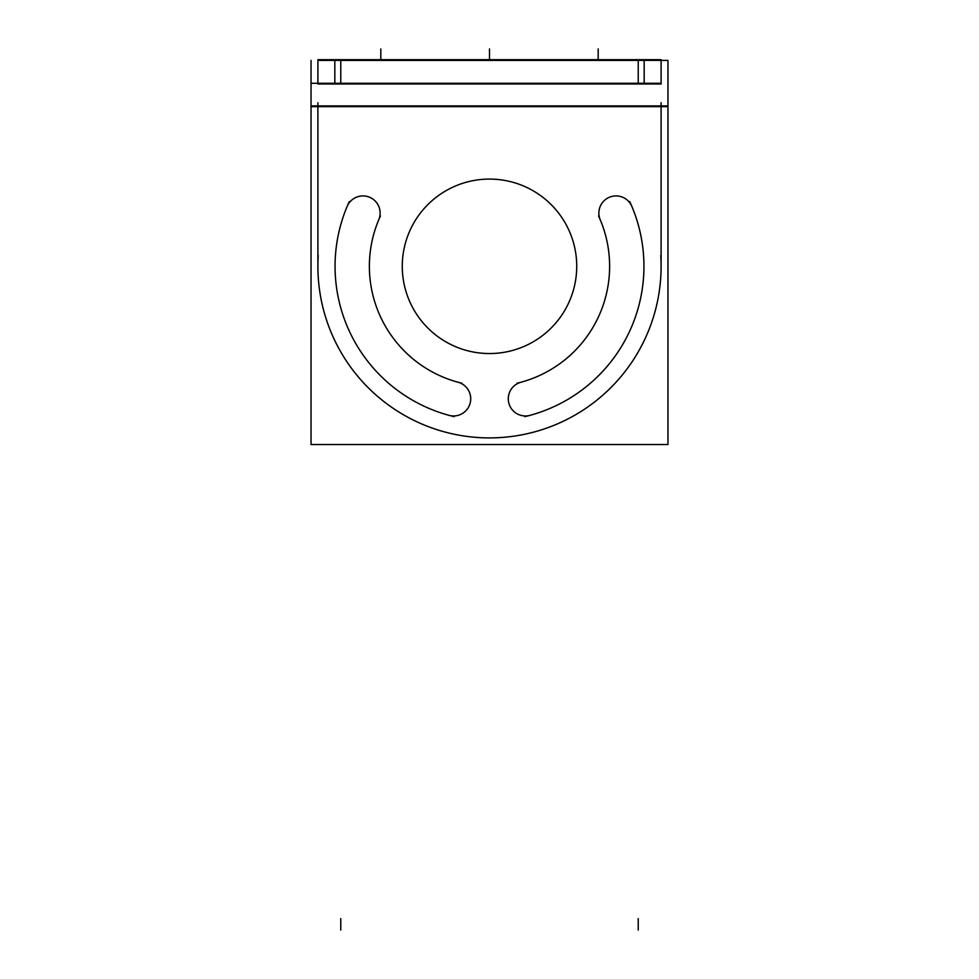 <?xml version="1.0" encoding="UTF-8"?>
<svg xmlns="http://www.w3.org/2000/svg" width="979" height="979" viewBox="0 0 979 979"><rect width="100%" height="100%" fill="white"/><g stroke="black" fill="none" stroke-linecap="round" stroke-linejoin="round"><path stroke-width="1.47" d="M317.894 266.312A171.606 171.606 0 0 0 489.5 437.907A171.606 171.606 0 0 0 661.106 266.312A171.606 171.606 0 0 1 489.5 437.907A171.606 171.606 0 0 1 317.894 266.312M458.05 382.238A17.157 17.157 0 0 1 470.116 403.299A17.157 17.157 0 0 1 449.055 415.365A17.157 17.157 0 0 0 470.116 403.299A17.157 17.157 0 0 0 458.05 382.238M317.894 60.417L667.959 60.392L667.959 444.552L311.041 444.552L311.041 106.65L667.959 106.65M661.094 83.974L644.17 83.974L644.17 59.682L661.094 59.682M661.106 83.974L661.106 59.682M661.106 60.417L667.959 60.417M311.041 60.417L311.041 83.276L661.106 83.276M402.442 271.783A87.229 87.229 0 0 1 489.5 179.084A87.229 87.229 0 0 1 576.558 271.783M576.558 260.83A87.229 87.229 0 0 1 489.5 353.541A87.229 87.229 0 0 1 402.442 260.83M629.73 201.601A154.437 154.437 0 0 1 524.842 416.65M522.003 381.994A17.157 17.157 0 0 0 508.884 403.299A17.157 17.157 0 0 0 530.973 415.047M598.573 215.98A120.123 120.123 0 0 1 516.985 383.242M600.665 220.703A17.157 17.157 0 0 1 609.379 197.256A17.157 17.157 0 0 1 632.238 207.426M462.015 383.242A120.123 120.123 0 0 1 380.427 215.98M346.762 207.426A17.157 17.157 0 0 1 369.621 197.256A17.157 17.157 0 0 1 378.335 220.703M454.158 416.65A154.437 154.437 0 0 1 349.27 201.601M448.027 415.047A17.157 17.157 0 0 0 470.116 403.299A17.157 17.157 0 0 0 456.997 381.994M318.236 255.531A171.606 171.606 0 0 0 489.5 437.907A171.606 171.606 0 0 0 660.764 255.531M317.894 269.519L317.894 102.722M317.894 59.682L334.83 59.682L334.83 83.974L317.894 83.974L317.906 59.682M334.83 83.974L644.17 83.974M334.83 59.682L644.17 59.682M311.041 106.65L311.041 83.276L317.894 83.276M661.106 102.722L661.106 269.519M529.945 415.365A154.437 154.437 0 0 0 631.859 206.41M638.222 83.276L638.222 60.392L638.222 83.276M340.778 83.276L340.778 60.392L340.778 83.276M317.894 105.928L661.106 105.928L317.894 105.928M638.222 930.05L638.222 918.608M638.222 83.974L638.222 59.682M340.778 930.05L340.778 918.608M311.041 105.928L667.959 105.928M598.181 59.682L598.181 48.95L598.181 59.682M489.5 59.682L489.5 48.95L489.5 59.682M380.819 59.682L380.819 48.95L380.819 59.682"/></g></svg>
